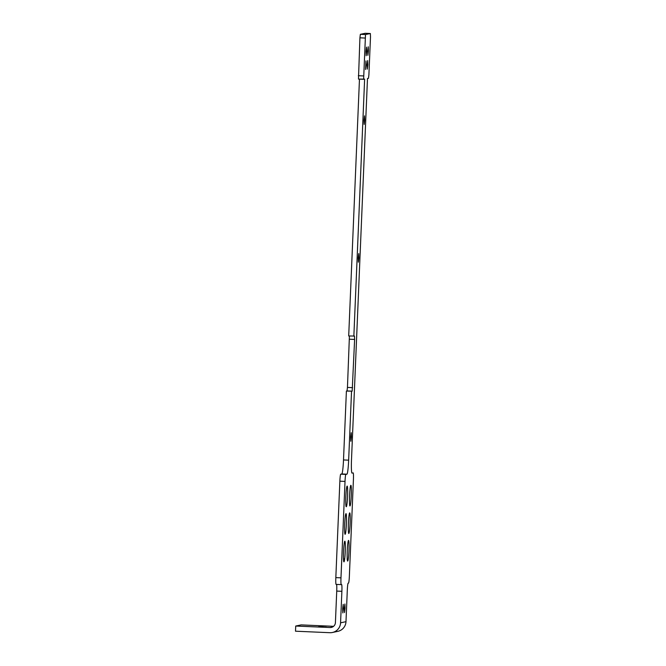 <?xml version="1.0" encoding="UTF-8"?>
<svg xmlns="http://www.w3.org/2000/svg" width="666" height="666" viewBox="0 0 666 666"><rect width="100%" height="100%" fill="white"/><g stroke="black" fill="none" stroke-linecap="round" stroke-linejoin="round"><path stroke-width="1" d="M350.682 437.046L351.232 432.667L351.39 436.988L350.849 441.275L350.682 437.046M358.191 257.958L358.733 253.58L358.899 257.9L358.358 262.196L358.191 257.958M363.961 120.205L364.51 115.826L364.677 120.146L364.135 124.434L363.961 120.205M359.465 79.129L348.701 335.964L354.487 336.055L354.62 339.444L352.172 391.158L346.395 391.067L347.019 390.934L347.452 387.429L349.417 335.997M353.854 336.188L364.627 79.104L358.475 79.088L359.923 37.82L360.356 34.316L365.201 33.3L370.363 33.525L370.496 36.913L368.906 74.792L368.481 78.297L367.482 78.505L351.506 459.573A13.795 1.132 -87.5 0 0 352.048 473.11A13.795 1.132 -87.5 0 1 352.048 473.11L352.023 473.101M351.54 391.292L348.651 460.173A13.795 1.132 -87.5 0 1 346.936 474.184L345.879 474.408A6.893 0.566 92.5 0 0 345.021 481.41L340.975 577.838A6.893 0.566 -87.5 0 0 341.25 584.615A6.893 0.566 -87.5 0 1 341.25 584.615L341.6 584.54A6.893 0.566 -87.5 0 1 341.883 591.308L340.567 622.818A10.34 10.306 78.2 0 1 329.837 632.7L295.504 631.202L295.721 626.04L330.053 627.53A5.17 5.153 -101.8 0 0 335.414 622.593L336.738 591.083A6.893 0.566 92.5 0 0 336.555 584.407M336.097 584.39L341.25 584.615L336.114 584.382A6.893 0.566 -87.5 0 1 336.097 584.39A6.893 0.566 -87.5 0 1 335.83 577.613L339.868 481.185A6.893 0.566 -87.5 0 1 340.734 474.184L341.783 473.959A13.795 1.132 92.5 0 0 343.506 459.948L346.395 391.067M332.392 632.492L337.812 631.351A10.34 10.306 -101.8 0 0 345.987 621.678L347.302 590.168A6.893 0.566 -87.5 0 1 348.168 583.158L348.509 583.091A6.893 0.566 -87.5 0 0 349.367 576.082L353.413 479.653A6.893 0.566 92.5 0 0 353.138 472.885L352.073 473.11M358.475 79.088L363.619 79.312L365.501 34.54L370.354 33.525M344.68 558.891A10.34 0.849 92.5 0 0 345.354 547.627A10.34 0.849 92.5 0 0 344.855 541.192A10.34 0.849 92.5 0 0 343.556 551.481A10.34 0.849 92.5 0 0 343.947 561.854A10.34 0.849 92.5 0 0 344.513 560.031L344.68 558.891L343.481 558.832M347.569 496.237A10.34 0.849 92.5 0 0 347.161 486.088A10.34 0.849 92.5 0 0 345.862 496.386A10.34 0.849 92.5 0 0 346.262 506.751A10.34 0.849 92.5 0 0 347.569 496.237M347.277 559.457A10.34 0.849 92.5 0 0 347.66 561.08A10.34 0.849 92.5 0 0 348.959 550.782A10.34 0.849 92.5 0 0 348.559 540.409A10.34 0.849 92.5 0 0 347.486 546.977A10.34 0.849 92.5 0 0 347.211 558.358L347.161 559.448M346.412 523.792A10.34 0.849 92.5 0 0 346.004 513.636A10.34 0.849 92.5 0 0 344.713 523.934A10.34 0.849 92.5 0 0 345.105 534.307A10.34 0.849 92.5 0 0 346.412 523.792M350.125 523.01A10.34 0.849 92.5 0 0 349.717 512.862A10.34 0.849 92.5 0 0 348.418 523.16A10.34 0.849 92.5 0 0 348.817 533.524A10.34 0.849 92.5 0 0 350.125 523.01M351.273 495.462A10.34 0.849 92.5 0 0 350.874 485.306A10.34 0.849 92.5 0 0 349.575 495.604A10.34 0.849 92.5 0 0 349.966 505.977A10.34 0.849 92.5 0 0 351.273 495.462M343.373 608.574L343.206 604.345L342.665 608.632L342.832 612.953L343.373 608.574M345.071 608.216L344.905 603.987L344.364 608.274L344.53 612.595L345.071 608.216M366.125 65.135L365.95 60.906L365.576 69.514L366.125 65.135M366.7 51.357L366.533 47.128L365.992 51.415L366.158 55.736L366.7 51.357M367.848 64.777L367.682 60.539L367.141 64.835L367.307 69.156L367.848 64.777M368.423 50.999L368.256 46.77L367.715 51.057L367.882 55.378L368.423 50.999M322.977 626.889L318.506 626.781L322.977 626.889M326.407 626.165L321.928 626.065L326.407 626.165M295.721 626.04L301.14 624.899L333.599 626.315M354.62 339.444L349.467 339.219M352.172 391.158L347.019 390.934M352.597 387.654L347.452 387.429M348.651 460.173L343.506 459.948M345.021 481.41L339.868 481.185M345.879 474.408L340.734 474.184M346.936 474.184L341.783 473.959M340.567 622.818L345.987 621.678M330.053 627.53L332.542 627.014M341.883 591.308L336.738 591.083M363.486 75.932L358.333 75.708M340.975 577.838L335.83 577.613M365.501 34.54L360.356 34.316M365.076 38.045L359.923 37.82M370.363 33.525L365.209 33.3"/></g></svg>
